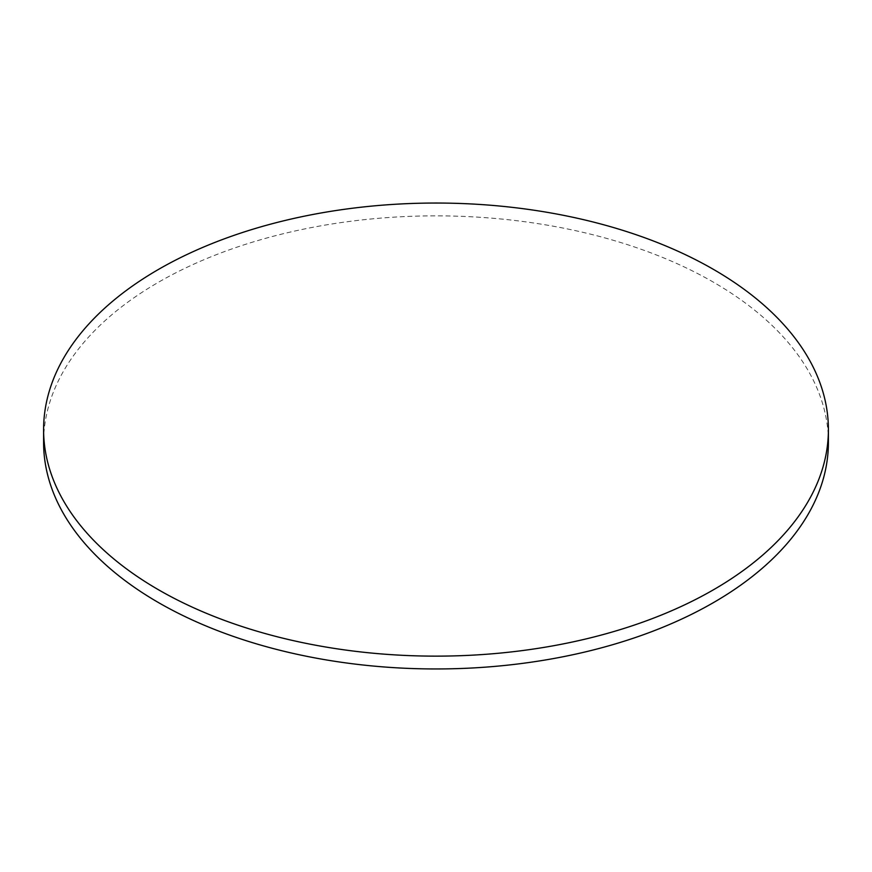 <?xml version="1.0" encoding="UTF-8"?>
<svg xmlns="http://www.w3.org/2000/svg" width="872" height="872" viewBox="0 0 872 872"><rect width="100%" height="100%" fill="white"/><g stroke="black" fill="none" stroke-linecap="round" stroke-linejoin="round"><path stroke-width="0.65" stroke-dasharray="4.36 3.27" d="M828.4 442.409A392.4 226.546 0 0 0 713.47 282.212A392.4 226.546 0 0 0 285.831 233.107A392.4 226.546 0 0 0 43.6 442.409"/><path stroke-width="1.31" d="M158.53 589.788A392.4 226.546 0 0 0 586.169 638.893A392.4 226.546 0 0 0 828.4 429.591A392.4 226.546 0 0 0 713.47 269.394A392.4 226.546 0 0 0 285.831 220.289A392.4 226.546 0 0 0 43.6 429.591A392.4 226.546 0 0 0 158.53 589.788M43.6 429.591L43.6 442.409A392.4 226.546 0 0 0 158.53 602.607A392.4 226.546 0 0 0 586.169 651.711A392.4 226.546 0 0 0 828.4 442.409L828.4 429.591"/></g></svg>
